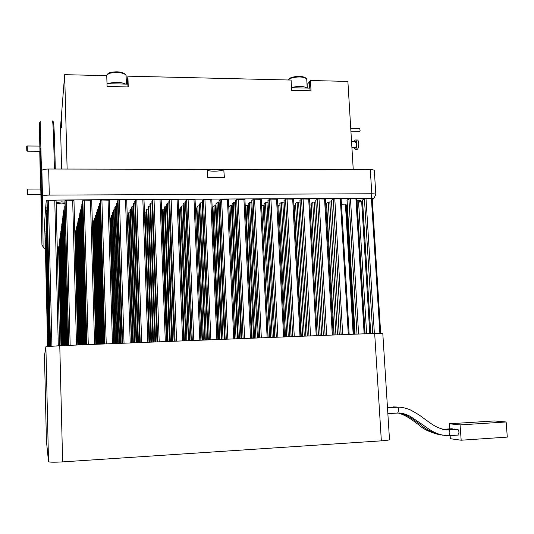 <?xml version="1.0" encoding="UTF-8"?>
<svg xmlns="http://www.w3.org/2000/svg" width="534" height="534" viewBox="0 0 534 534"><rect width="100%" height="100%" fill="white"/><g stroke="black" fill="none" stroke-linecap="round" stroke-linejoin="round"><path stroke-width="0.8" d="M39.983 152.277L40.097 148.225M40.123 149.38L40.31 157.123M40.177 164.993L39.977 151.783M40.944 187.107L40.591 182.081M40.651 172.916L40.918 185.772M40.791 187.107L40.764 185.772M40.597 182.334L40.177 164.939M40.531 172.916L40.631 171.901M40.337 158.431L40.504 171.901M52.606 121.064L53.387 121.839C53.874 122.346 54.428 134.581 55.055 158.545L55.296 169.044M54.395 169.044L54.154 158.331C53.52 133.907 52.966 121.452 52.492 120.958M40.544 182.308L39.75 151.262L40.424 182.314M41.398 216.837L39.302 122.346L41.565 216.991M40.163 121.044L41.799 183.162M40.043 146.076L27.227 145.982L27.347 151.202L39.963 151.262M40.978 189.049L27.634 189.083L27.661 191.346L27.761 194.63L41.085 194.563M27.347 151.202L26.8 150.675L26.72 148.112L26.707 146.51L27.221 146.002M27.761 194.63L27.174 194.076L27.094 191.446L27.08 189.657L27.628 189.109M448.567 429.883L457.278 429.323C458.165 429.256 458.739 430.264 459.013 432.353L457.885 435.103M306.75 79.453L306.469 78.618C302.631 76.482 297.244 76.415 290.302 78.411L288.073 79.987M288.914 79.139L290.963 77.65C297.204 75.848 302.05 75.908 305.501 77.831L305.889 78.151M108.182 83.718L109.39 83.244C115.831 81.789 121.238 82.069 125.61 84.098M126.104 75.755L125.797 74.767C121.919 72.277 116.345 71.816 109.076 73.392L106.279 75.654M107.381 74.146L109.77 72.657C116.299 71.236 121.311 71.649 124.802 73.899L125.19 74.233M356.932 201.919C359.422 201.605 360.67 201.211 360.67 200.744L356.825 200.203M64.941 202.086L61.523 201.885L56.137 202.646M56.15 203.267L61.29 203.908L64.974 203.634M350.731 128.3L359.729 128.407L360.116 130.777L359.642 131.324M354.196 141.53L355.177 139.981C355.958 139.801 356.492 140.769 356.785 142.898C356.972 146.216 356.518 148.359 355.41 149.306L354.049 147.744M355.631 139.988L357.086 140.001C357.867 139.821 358.407 140.789 358.694 142.912C358.888 146.236 358.427 148.372 357.319 149.32L356.859 149.32M351.539 141.51L355.21 141.537L356.285 143.486C356.412 145.695 356.105 147.117 355.37 147.758L355.063 147.751M61.604 169.058L60.536 126.945L61.203 118.561L61.443 127.966L61.851 123.027L61.604 113.442L64.667 74.667L106.753 75.668L107.087 86.481L128.253 86.929L127.893 76.168L291.083 80.053L291.644 90.406L311.022 90.82L310.448 80.514L309.566 81.495L310.087 90.8M269.877 198.615L268.789 198.788M45.343 248.437L43.942 248.136L41.939 244.919L41.505 225.655L41.886 170.486C42.306 169.598 44.569 169.118 48.681 169.031L207.339 169.331L207.699 177.682L224.393 177.682L223.773 169.585C221.577 171.454 208.627 171.794 207.366 170.012M223.773 169.585L207.346 169.552M61.737 118.568L61.203 118.561M127.893 76.168L127.926 86.922M310.448 80.514L347.881 81.408L353.248 169.612M64.667 74.667L67.124 169.064M224.02 169.365L370.296 169.645C372.672 169.672 374.014 169.939 374.314 170.446L374.321 170.6M41.939 244.919L42.48 196.412C42.9 195.631 45.17 195.19 49.295 195.097L371.811 193.762C374.194 193.775 375.536 194.002 375.829 194.449L375.676 194.803M57.231 247.189L59.161 247.008M59.14 246.181L57.205 246.067M43.942 248.136C43.721 236.736 44.502 220.762 46.291 200.21C109.163 199.436 176.127 199.349 237.169 198.955L371.243 198.254L373.727 198.675L372.278 199.623M58.593 248.283L57.258 248.303M56.083 200.537L47.092 200.557L50.436 346.199M45.43 247.489L47.606 346.439M372.151 198.808L366.004 198.608L364.428 198.848L362.513 200.083M45.577 243.718L47.833 346.419M61.604 345.638L59.387 243.477M347.487 208.407L346.886 208.874M346.199 204.943L341.486 204.756M45.65 241.755L47.953 346.406M45.804 237.65L48.2 346.386M45.724 239.733L48.073 346.392M59.654 241.515L61.917 345.625M60.229 237.416L59.908 238.244L62.578 345.598M59.935 239.492L62.244 345.611M45.884 235.507L48.327 346.372M45.971 233.305L48.46 346.359M60.829 233.071L60.489 233.952L63.279 345.571M60.522 235.28L60.195 236.135L62.925 345.585M46.144 228.679L48.734 346.332M46.238 226.262L48.881 346.319M64.407 345.525L61.437 227.023L61.804 226.042M61.47 228.459L61.11 229.406M46.531 218.513L49.348 346.286M46.431 221.183L49.188 346.299M65.228 345.498L62.111 222.017L62.511 220.976M62.879 218.313L62.471 219.394M64.814 345.511L61.77 224.56L62.151 223.552M46.331 223.759L49.035 346.312M61.143 230.801L60.796 231.709L63.639 345.558M46.057 231.028L48.594 346.346M46.638 215.763L49.515 346.272M46.858 209.955L49.862 346.246M46.745 212.912L49.689 346.259M67.037 345.425L63.613 210.963L64.073 209.775M66.556 345.445L63.219 213.874L63.659 212.719M66.103 345.458L62.838 216.684L63.266 215.562M46.979 206.905L50.049 346.232M67.524 345.405L64.027 207.973L64.173 206.878L65.055 206.658M326.621 204.856L325.747 204.862M331.521 201.865L328.276 202.112L326.588 203.3M295.616 205.069L293.907 205.089M300.021 202.052L297.098 202.299L295.576 203.487M311.175 204.963L309.894 204.969M315.834 201.959L312.744 202.206L311.142 203.394M325.36 199.062L319.005 198.862L317.456 199.102L315.794 200.33M309.52 199.149L303.092 198.942L301.55 199.189L299.981 200.417M341.079 198.975L334.791 198.775L333.236 199.015L331.487 200.25M75.588 232.857L75.027 233.779M95.206 217.959L94.578 218.139L94.271 219.094M109.991 218.92L113.855 343.596L109.991 218.92L110.391 217.985L111.192 217.792M94.311 220.609L93.704 220.782L93.403 221.703M93.443 223.172L92.856 223.339L92.569 224.233M79.199 344.951L76.088 229.233L76.682 228.252M79.826 344.924L76.649 226.85L77.263 225.842M81.842 344.844L78.431 219.247L79.105 218.132M78.471 220.789L77.817 221.864M80.48 344.897L77.223 224.393L77.857 223.352M78.591 344.971L75.548 231.536L76.128 230.595M264.136 205.283L261.58 205.557M268.028 202.252L265.431 202.493L264.09 203.674M232.156 205.503L229.98 205.744L228.839 206.845L234.84 338.87M235.521 202.446L233.265 202.693L232.11 203.868M248.21 205.396L245.867 205.63L245.239 206.171M251.841 202.346L249.411 202.593L248.163 203.768M196.966 208.694L195.451 208.814M180.806 208.821L179.204 209.048L178.583 209.822M164.519 208.941L163.09 209.168L162.369 210.249M162.416 211.831L161.615 211.885M199.683 205.723L197.847 205.964L196.912 207.085M202.499 202.646L200.597 202.893L199.629 204.061M183.249 205.837L181.593 206.071L180.752 207.192M166.688 205.95L165.213 206.184L164.465 207.305M185.785 202.753L184.07 202.993L183.195 204.155M168.938 202.853L167.409 203.1L166.628 204.242L171.821 341.333M215.983 205.61L213.98 205.85L212.946 206.978M219.073 202.546L216.998 202.793L215.93 203.961M212.999 208.574L212.212 208.587M234.74 338.876L228.432 199.516L221.61 199.376L220.121 199.629L219.02 200.837M217.879 339.531L211.818 199.609L204.922 199.469L203.447 199.716L202.439 200.924M195.07 199.703L200.884 340.198L195.07 199.703L188.095 199.556L186.633 199.809L185.732 201.011M178.189 199.803L183.736 340.866L178.189 199.803L171.14 199.649L169.685 199.896L168.871 201.084L174.231 341.239M284.535 336.927L277.493 199.242L270.885 199.115L269.37 199.362L267.981 200.584M268.068 337.575L261.273 199.336L254.591 199.202L253.083 199.449L251.788 200.671M251.474 338.222L244.919 199.422L238.164 199.289L236.669 199.536L235.467 200.751M128.507 214.915L127.225 215.656M129.956 210.443L134.381 342.795L129.956 210.443L130.49 209.415L131.564 209.194M146.223 210.316L150.888 342.147L146.223 210.316L146.857 209.295L148.105 209.068M130.009 212.105L128.974 212.318L128.454 213.353M146.276 211.965L145.068 212.185L144.474 213.146M96.133 215.222L95.479 215.409L95.165 216.397M111.145 216.23L115.11 343.549L111.145 216.23L111.553 215.269L112.38 215.069M98.082 209.468L97.382 209.668L97.041 210.73M113.562 210.57L117.74 343.442L113.562 210.57L114.002 209.542L114.89 209.328M99.918 344.143L96.087 213.613L96.42 212.585L97.095 212.398M112.334 213.446L116.405 343.495L112.334 213.446L112.761 212.452L113.615 212.245M131.504 207.479L136.057 342.728L131.504 207.479L132.065 206.418L133.173 206.184M149.994 206.064L148.706 206.298L148.052 207.412M133.113 204.409L137.792 342.661L133.113 204.409L133.687 203.307L134.835 203.067M151.956 202.96L150.615 203.2L149.941 204.355M114.837 207.599L119.129 343.389L114.837 207.599L115.291 206.531L116.212 206.311M99.11 206.438L98.389 206.645L98.036 207.746M117.573 203.18L116.626 203.407L116.152 204.555L120.564 343.335M100.172 203.3L99.424 203.514L99.057 204.656M82.563 344.817L79.059 216.524L79.76 215.389M81.141 209.615L80.634 209.795L80.394 210.85M83.304 344.79L79.72 213.747L80.44 212.552M81.876 206.578L81.348 206.765L81.095 207.859M82.63 203.434L82.082 203.621L81.822 204.756M91.688 200.29L95.846 344.296L91.688 200.29L84.232 200.11L82.843 200.37L82.576 201.545M144.006 199.99L149.013 342.221L144.006 199.99L136.804 199.829L135.376 200.083L134.782 201.278M117.52 201.325L122.059 343.275L117.52 201.325L118.007 200.177L119.422 199.923L125.523 199.89L130.236 342.955M126.712 200.09L131.437 342.908L126.712 200.09L125.523 199.89M109.27 200.19L113.715 343.602L109.27 200.19L101.901 200.016L100.499 200.27L100.118 201.452M151.896 201.131L156.983 341.914L151.896 201.131L152.604 199.99L154.039 199.736L160.04 199.709L165.313 341.586M161.168 199.896L166.448 341.54L161.168 199.896L160.04 199.709M279.936 205.176L277.807 205.256M300.862 336.293L293.593 199.155L287.052 199.028L285.523 199.275L284.041 200.497M284.088 202.152L281.325 202.399L279.896 203.581M47.099 203.734L50.243 346.219M64.921 201.405L65.041 200.464L66.416 200.203L73.959 200.39L77.824 345.004L73.959 200.39M45.503 245.627L47.72 346.426M59.167 247.269L58.586 247.963M356.672 198.888L350.458 198.695L348.889 198.935L347.06 200.17M362.533 201.672L358.581 202.146L357.126 203.114M291.497 87.736L309.553 88.137L309.213 82.102L307.03 84.526M107 83.691L127.693 84.145L127.479 77.851L126.284 81.055M309.6 82.109L309.213 82.102M121.445 84.012L112.921 83.825M291.491 87.583C298.533 85.874 303.719 86.041 307.05 88.077M303.833 88.01L296.023 87.836M389.493 439.555L389.5 439.676C388.979 440.109 386.262 440.497 381.349 440.844L374.668 333.41L59.775 345.705L62.625 461.89C54.128 462.377 49.422 462.297 48.514 461.663L46.418 440.91L44.482 355.671L45.884 346.74L59.775 345.705M374.668 333.41L382.791 333.41M381.349 440.844L62.625 461.89M446.01 429.583L454.674 429.029L455.582 429.436M443.487 429.283L452.104 428.729L452.992 429.136M449.648 428.889L449.288 423.782L460.068 424.897L461.169 440.216L450.336 438.708L450.122 435.617M460.068 424.897L506.132 421.98L494.304 420.952L449.288 423.782M506.132 421.98L507.3 437.112L461.169 440.216M40.35 167.796L40.437 174.798M40.27 167.796L40.43 174.798M40.197 158.431L40.17 157.123M39.937 149.38L39.91 148.225M39.923 152.277L39.91 151.783M387.49 407.796L397.223 407.228C397.984 407.155 398.477 408.156 398.711 410.219L397.71 413.056M397.536 407.215C401.147 407.008 405.386 407.889 410.245 409.845C416.78 413.409 421.179 416.166 423.429 418.109L430.564 423.262C432.54 424.597 439.402 429.616 448.22 429.91C449.087 429.837 449.655 430.851 449.928 432.947L448.82 435.704M370.296 169.645L371.811 193.762L371.243 198.254M48.681 169.031L49.295 195.097M41.886 170.486L42.48 196.412M68.606 345.364L64.921 201.371M370.743 333.563L362.499 199.936M354.376 334.204L346.88 208.747M64.02 345.545L61.11 229.4M65.655 345.478L62.471 219.381M334.137 334.992L326.581 203.167M302.685 336.22L295.569 203.367M318.471 335.606L311.135 203.267M323.364 335.412L315.788 200.203M307.317 336.04L299.974 200.29M339.284 334.791L331.481 200.11M77.997 344.997L75.027 233.765M97.909 344.216L94.271 219.073M96.954 344.256L93.403 221.683M96.033 344.29L92.562 224.213M81.148 344.871L77.817 221.844M270.745 337.468L264.083 203.567M234.86 338.87L228.859 206.785M238.297 338.736L232.103 203.774M254.584 338.102L248.156 203.668M162.356 210.236L167.262 341.513L162.363 210.189M202.446 340.138L196.906 207.012M199.609 204.035L205.31 340.024L199.623 203.981M180.739 207.172L186.032 340.779L180.746 207.125M164.452 207.285L169.505 341.42L164.459 207.245M188.649 340.672L183.195 204.088M171.835 341.333L166.635 204.188M212.926 206.952L218.7 339.504L212.946 206.898M221.877 339.377L215.93 203.875M225.154 339.25L219.02 200.751M208.32 339.904L202.439 200.844M185.719 200.991L191.332 340.572L185.725 200.938M174.238 341.239L168.877 201.031M274.843 337.308L267.975 200.47M258.416 337.949L251.781 200.564M235.441 200.724L241.822 338.596L235.467 200.657M128.454 213.346L132.759 342.855L128.454 213.313M98.897 344.183L95.165 216.377M100.973 344.096L97.041 210.703M148.045 207.399L152.844 342.074L148.052 207.359M149.934 204.342L154.88 341.994L149.941 204.295M102.067 344.056L98.029 207.713M120.571 343.335L116.152 204.515M103.202 344.009L99.057 204.622M84.072 344.757L80.394 210.83M84.866 344.73L81.095 207.839M85.694 344.697L81.822 204.736M86.548 344.664L82.576 201.518M134.775 201.265L139.594 342.588L134.775 201.225M104.377 343.969L100.118 201.418M291.15 336.674L284.035 200.383M286.778 336.841L279.889 203.467M68.759 345.358L65.041 200.464M60.996 345.658L58.586 247.956M365.102 333.783L357.119 202.973M50.51 346.199L47.092 200.557M56.09 200.51L59.648 345.712L56.083 200.49M47.646 346.439L45.363 247.536M372.765 333.483L364.428 198.848M47.873 346.412L45.503 243.771M61.71 345.631L59.181 243.564M47.993 346.399L45.57 241.809M48.24 346.379L45.724 237.71M48.113 346.392L45.65 239.793M62.031 345.618L59.448 241.602M62.698 345.591L60.008 237.517M62.358 345.605L59.721 239.586M48.374 346.366L45.804 235.574M48.507 346.352L45.884 233.365M63.406 345.565L60.596 233.178M63.045 345.578L60.295 235.374M48.788 346.332L46.057 228.752M48.934 346.319L46.144 226.336M64.547 345.525L61.55 226.156M64.153 345.538L61.223 228.572M49.408 346.279L46.431 218.6M49.241 346.292L46.331 221.263M65.375 345.491L62.238 221.096M65.809 345.471L62.598 218.446M64.954 345.505L61.891 223.673M49.088 346.306L46.238 223.839M63.773 345.551L60.903 230.908M48.647 346.346L45.971 231.095M49.575 346.266L46.531 215.843M49.929 346.239L46.745 210.049M49.749 346.252L46.638 212.999M67.204 345.418L63.76 209.922M66.723 345.438L63.359 212.859M66.256 345.458L62.972 215.696M50.116 346.226L46.858 206.998M67.705 345.398L64.173 206.878M335.919 334.925L328.276 202.112M304.287 336.16L297.098 202.299M320.166 335.539L312.744 202.206M325.119 335.345L317.456 199.102M308.979 335.973L301.55 199.189M341.126 334.718L333.236 199.015M78.204 344.991L75.207 232.984M98.249 344.203L94.578 218.139M114.289 343.582L110.391 217.985M97.288 344.243L93.704 220.782M96.354 344.276L92.856 223.339M79.419 344.944L76.282 228.392M80.053 344.917L76.849 225.982M82.089 344.837L78.645 218.293M81.388 344.864L78.031 220.936M80.714 344.891L77.43 223.499M78.798 344.964L75.735 230.721M268.155 337.568L261.627 205.523M272.16 337.415L265.431 202.493M236.048 338.823L229.98 205.744M239.526 338.689L233.265 202.693M252.161 338.196L245.867 205.63M255.906 338.049L249.411 202.593M184.397 340.839L179.204 209.048M168.05 341.48L163.09 209.168M203.441 340.098L197.847 205.964M206.364 339.984L200.597 202.893M186.947 340.739L181.593 206.071M170.319 341.393L165.213 206.184M189.583 340.639L184.07 202.993M172.662 341.299L167.409 203.1M219.808 339.457L213.98 205.85M223.012 339.33L216.998 202.793M226.329 339.203L220.121 199.629M209.388 339.864L203.447 199.716M192.313 340.532L186.633 199.809M175.099 341.206L169.685 199.896M276.318 337.248L269.37 199.362M259.791 337.895L253.083 199.449M243.124 338.549L236.669 199.536M131.738 342.895L127.506 215.122M134.962 342.775L130.49 209.415M151.569 342.12L146.857 209.295M133.326 342.835L128.974 212.318M149.653 342.201L145.068 212.185M99.251 344.17L95.479 215.409M115.558 343.529L111.553 215.269M101.353 344.083L97.382 209.668M118.221 343.422L114.002 209.542M100.285 344.123L96.42 212.585M116.866 343.475L112.761 212.452M136.657 342.708L132.065 206.418M153.552 342.047L148.706 206.298M138.419 342.634L133.687 203.307M155.614 341.967L150.615 203.2M119.629 343.369L115.291 206.531M102.461 344.043L98.389 206.645M121.085 343.315L116.626 203.407M103.609 343.996L99.424 203.514M82.817 344.81L79.286 215.556M84.345 344.75L80.634 209.795M83.571 344.777L79.953 212.726M85.153 344.717L81.348 206.765M85.987 344.684L82.082 203.621M86.855 344.65L82.843 200.37M140.242 342.568L135.376 200.083M122.593 343.255L118.007 200.177M104.797 343.949L100.499 200.27M157.744 341.88L152.604 199.99M292.712 336.614L285.523 199.275M288.287 336.78L281.325 202.399M50.309 346.212L46.972 203.841M70.161 345.304L66.416 200.203M47.76 346.426L45.43 245.68M61.083 345.658L58.653 247.462M355.077 334.177L347.053 200.023M355.918 198.661L364.148 333.823M366.638 333.723L358.581 202.146M51.898 346.105L48.454 200.303M54.762 200.27L58.306 345.765M374.381 333.423L366.004 198.608M371.417 198.581L379.874 333.263M345.451 204.729L353.168 334.251M337.481 334.865L329.805 201.872M301.269 336.273L294.267 205.076M305.835 336.1L298.599 202.066M321.715 335.479L314.266 201.965M326.701 335.285L319.005 198.862M324.545 198.828L332.322 335.065M310.554 335.913L303.092 198.942M308.672 198.915L316.221 335.692M342.721 334.658L334.791 198.775M340.291 198.748L348.295 334.438M269.643 337.515L263.082 205.29M273.682 337.354L266.92 202.259M237.523 338.763L231.422 205.51M241.028 338.629L234.733 202.453M253.643 338.135L247.315 205.396M257.421 337.989L250.887 202.353M202.046 340.151L196.585 208.701M185.812 340.785L180.585 208.821M169.445 341.426L164.459 208.941M167.229 341.513L162.383 211.831M204.889 340.038L199.269 205.73M207.839 339.924L202.046 202.653M188.382 340.685L183.002 205.837M171.741 341.333L166.608 205.95M191.052 340.579L185.505 202.753M174.117 341.239L168.831 202.853M221.27 339.404L215.409 205.617M224.5 339.277L218.453 202.553M218.152 339.524L212.459 208.58M227.844 339.143L221.61 199.376M227.417 199.349L233.745 338.916M210.897 339.804L204.922 199.469M210.776 199.436L216.844 339.571M193.815 340.472L188.095 199.556M194.002 199.529L199.809 340.238M176.587 341.146L171.14 199.649M177.088 199.616L182.628 340.912M277.874 337.188L270.885 199.115M276.559 199.089L283.627 336.967M261.333 337.835L254.591 199.202M260.312 199.175L267.133 337.608M244.659 338.489L238.164 199.289M243.931 199.262L250.506 338.256M88.27 344.597L84.232 200.11M90.433 200.076L94.578 344.35M141.704 342.508L136.804 199.829M142.852 199.796L147.845 342.267M124.042 343.195L119.422 199.923M106.233 343.896L101.901 200.016M108.048 199.983L112.48 343.649M159.212 341.827L154.039 199.736M285.516 336.894L278.735 205.183M294.281 336.547L287.052 199.028M292.679 199.002L299.988 336.327M289.822 336.72L282.82 202.159M76.516 345.057L72.671 200.17M357.012 334.097L348.889 198.935M350.458 198.695L358.614 334.037M369.795 333.603L361.672 201.678M126.898 84.125L126.772 80.32M307.324 88.083L307.117 84.439M48.514 461.663L45.884 346.74M443.834 429.623L446.491 429.93M387.47 407.502L395.634 407.322M442.599 429.329L443.954 429.63M387.45 407.215L393.398 407.155M398.271 413.022C407.802 415.893 413.409 421.099 418.596 424.71C423.148 429.176 430.464 432.6 440.537 434.97M399.445 413.009C402.689 413.643 406.421 415.212 410.646 417.708L420.545 424.67C425.204 429.283 432.707 432.827 443.06 435.303M387.858 413.636L398.024 413.036C401.348 412.822 405.373 413.897 410.105 416.273L422.514 424.623C428.428 428.635 436.191 435.737 449.167 435.677L458.239 435.083M351.913 147.731L355.37 147.758M355.41 149.306L357.319 149.32M350.911 131.224L359.782 131.331M374.314 170.446L375.829 194.449M375.843 194.469L373.727 198.675M362.432 200.03L370.669 333.563M346.82 208.827L354.309 334.204M326.528 203.247L334.077 334.998M295.529 203.441L302.638 336.22M311.088 203.347L318.418 335.606M315.741 200.283L323.31 335.419M299.928 200.37L307.27 336.04M331.427 200.197L339.224 334.791M264.05 203.634L270.711 337.468M232.083 203.834L238.271 338.736M248.13 203.734L254.551 338.102M196.892 207.065L202.426 340.138M183.182 204.135L188.636 340.679M215.91 203.935L221.857 339.377M219 200.811L225.128 339.25M202.426 200.897L208.3 339.904M267.941 200.544L274.81 337.308M251.754 200.63L258.383 337.949M284.001 200.457L291.103 336.674M279.849 203.541L286.738 336.847M357.052 203.06L365.029 333.783M346.987 200.117L355.01 334.177M356.739 198.802L364.976 333.79M372.225 198.715L380.689 333.256M346.259 204.856L353.982 334.217M325.413 198.975L333.196 335.032M309.566 199.062L317.116 335.659M341.139 198.888L349.149 334.404M228.432 199.516L234.766 338.876M211.818 199.609L217.899 339.531M277.493 199.242L284.575 336.927M261.273 199.336L268.101 337.575M244.919 199.422L251.501 338.222M293.593 199.155L300.909 336.293M126.091 75.314L126.384 84.118M306.73 79.085L307.23 88.083M382.791 333.363L389.5 439.676M395.28 407.048L399.118 407.195M393.044 406.888L396.855 407.035"/></g></svg>
